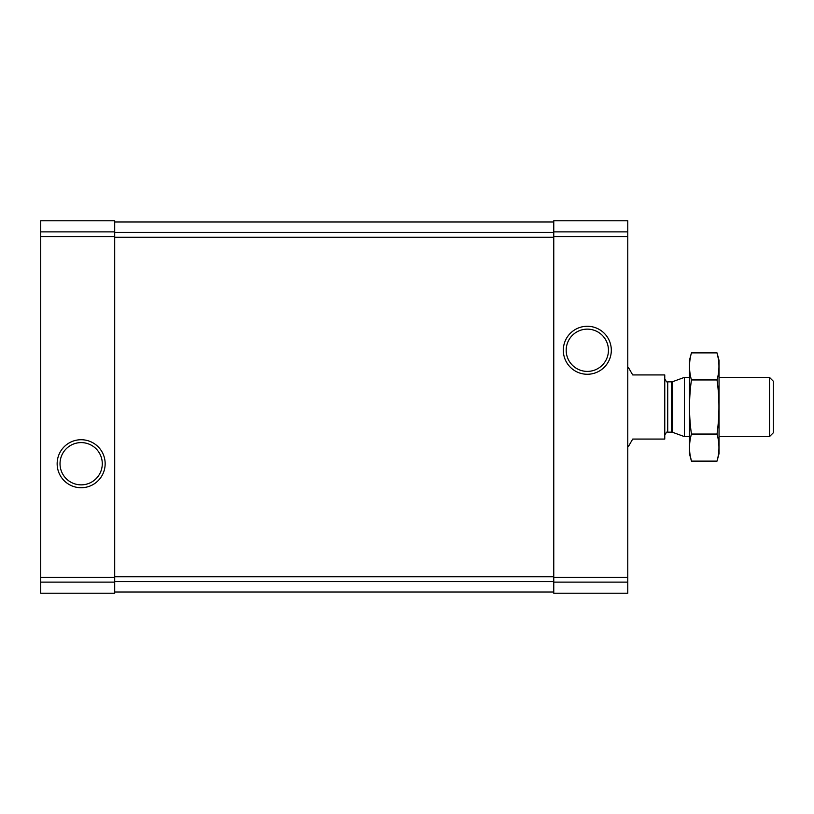 <?xml version="1.0" encoding="UTF-8"?>
<svg xmlns="http://www.w3.org/2000/svg" width="814" height="814" viewBox="0 0 814 814"><rect width="100%" height="100%" fill="white"/><g stroke="black" fill="none" stroke-linecap="round" stroke-linejoin="round"><path stroke-width="1.22" d="M40.7 582.122L40.7 220.767L114.703 220.767L40.7 220.767L114.703 220.767L114.703 593.233L40.7 593.233L40.7 582.122L114.703 582.122M57.153 463.736A23.993 23.993 0 0 0 93.152 484.513A23.993 23.993 0 0 0 93.152 442.948A23.993 23.993 0 0 0 57.153 463.736M553.764 582.122L553.764 220.767L627.767 220.767L553.764 220.767L627.767 220.767L627.767 593.233L553.764 593.233L553.764 582.122L627.767 582.122M563.319 350.264A23.993 23.993 0 0 0 599.308 371.052A23.993 23.993 0 0 0 599.308 329.487A23.993 23.993 0 0 0 563.319 350.264M114.703 221.998L553.764 221.998M114.703 592.002L553.764 592.002M566.188 350.264A21.133 21.133 0 0 0 597.883 368.569A21.133 21.133 0 0 0 597.883 331.97A21.133 21.133 0 0 0 566.188 350.264M60.022 463.736A21.133 21.133 0 0 0 91.717 482.03A21.133 21.133 0 0 0 91.717 445.431A21.133 21.133 0 0 0 60.022 463.736M627.767 446.469L628.428 446.469L632.702 439.072L664.763 439.072L664.763 374.928L632.702 374.928L628.428 367.531L627.767 367.531M769.515 377.401L769.515 436.599L773.3 432.814L773.3 381.186L769.515 377.401L719.037 377.401M689.438 436.599L684.371 436.599L684.371 377.401L689.438 377.401M717.022 461.121L719.037 453.622L719.037 360.378L717.022 352.879C719.586 361.904 719.586 370.919 717.022 379.945C719.576 397.751 719.576 415.791 717.022 434.055C719.586 443.081 719.586 452.096 717.022 461.121L691.442 461.121C688.888 452.096 688.888 443.081 691.442 434.055C688.888 416.249 688.888 398.209 691.442 379.945C688.888 370.919 688.888 361.904 691.442 352.879L717.022 352.879L718.233 358.292M690.231 455.708L691.442 461.121L689.438 453.622L689.438 360.378L691.442 352.879M717.022 434.055L691.442 434.055M717.022 379.945L691.442 379.945M40.7 231.878L114.703 231.878M40.7 236.65L114.703 236.65M40.7 577.35L114.703 577.35M553.764 231.878L627.767 231.878M553.764 236.65L627.767 236.65M553.764 577.35L627.767 577.35M114.703 232.417L553.764 232.417M114.703 237.23L553.764 237.23M114.703 576.77L553.764 576.77M114.703 581.583L553.764 581.583M672.659 381.664L671.642 381.837L671.642 432.163L672.659 432.336L672.659 381.664L684.371 377.401M671.642 432.163L667.724 432.163L667.724 381.837C667.297 382.722 666.31 381.735 664.763 378.876M769.515 436.599L719.037 436.599M672.659 432.336L684.371 436.599M671.642 381.837L667.724 381.837M667.724 432.163C667.297 431.278 666.31 432.265 664.763 435.124"/></g></svg>
